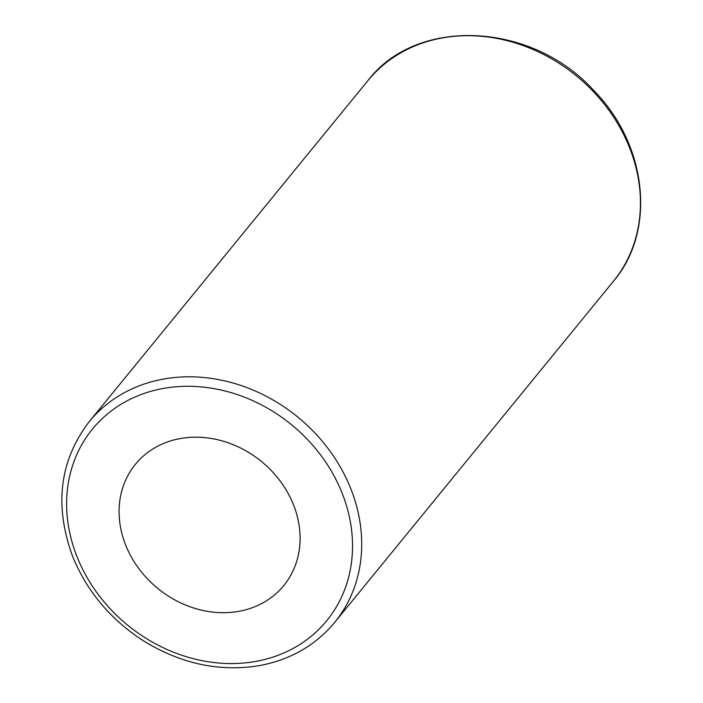 <?xml version="1.0" encoding="UTF-8"?>
<svg xmlns="http://www.w3.org/2000/svg" width="703" height="703" viewBox="0 0 703 703"><rect width="100%" height="100%" fill="white"/><g stroke="black" fill="none" stroke-linecap="round" stroke-linejoin="round"><path stroke-width="1.05" d="M180.346 438.549A95.801 81.943 39.3 0 1 281.921 483.462A95.801 81.943 39.3 0 1 283.775 585.564A95.801 81.943 39.3 0 1 238.827 611.338A95.801 81.943 39.3 0 1 137.252 566.425A95.801 81.943 39.3 0 1 135.398 464.323A95.801 81.943 39.3 0 1 180.346 438.549M334.716 622.366A158.544 135.609 -140.7 0 0 297.756 417.037A158.544 135.609 -140.7 0 0 89.176 421.738C59.658 460.447 54.069 505.158 72.427 555.853C86.715 591.197 110.476 619.571 143.702 640.987C181.084 663.913 219.661 672.121 259.416 665.618C290.471 659.774 315.568 645.354 334.716 622.366L613.447 281.253A158.544 135.609 39.3 0 0 576.478 75.924A158.544 135.609 39.3 0 0 367.906 80.617C416.58 16.512 531.406 21.688 593.622 90.353C647.401 144.572 656.532 230.971 613.447 281.253M255.778 661.418A151.338 129.449 39.3 0 1 69.307 477.785A151.338 129.449 39.3 0 1 303.67 435.632A151.338 129.449 39.3 0 1 255.778 661.418M89.176 421.738L367.906 80.617"/></g></svg>
